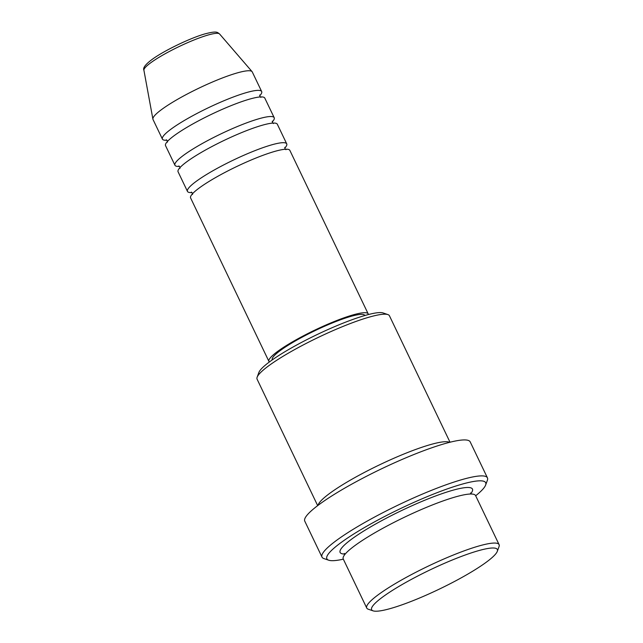 <?xml version="1.0" encoding="UTF-8"?>
<svg xmlns="http://www.w3.org/2000/svg" width="643" height="643" viewBox="0 0 643 643"><rect width="100%" height="100%" fill="white"/><g stroke="black" fill="none" stroke-linecap="round" stroke-linejoin="round"><path stroke-width="0.96" d="M368.318 314.564A55.033 8.415 154.4 0 0 368.19 313.88L289.864 150.398A55.033 8.415 154.4 0 0 254.749 158.516A55.033 8.415 154.4 0 0 201.082 186.655A55.033 8.415 154.4 0 0 190.609 197.956L268.935 361.438A55.033 8.415 154.4 0 0 269.385 361.961M284.793 148.099A55.033 8.415 154.4 0 0 286.73 143.863A55.033 8.415 154.4 0 0 251.614 151.981A55.033 8.415 154.4 0 0 197.948 180.112A55.033 8.415 154.4 0 0 187.475 191.413A55.033 8.415 154.4 0 0 191.992 192.562M286.73 143.863L277.334 124.244A55.033 8.415 154.4 0 0 242.218 132.362A55.033 8.415 154.4 0 0 188.552 160.501A55.033 8.415 154.4 0 0 178.079 171.802L187.475 191.413M272.262 121.945A55.033 8.415 154.4 0 0 274.199 117.701A55.033 8.415 154.4 0 0 239.083 125.819A55.033 8.415 154.4 0 0 185.417 153.958A55.033 8.415 154.4 0 0 174.944 165.259A55.033 8.415 154.4 0 0 179.461 166.408M274.199 117.701L264.795 98.09A55.033 8.415 154.4 0 0 229.688 106.208A55.033 8.415 154.4 0 0 176.013 134.339A55.033 8.415 154.4 0 0 165.54 145.639L174.944 165.259M259.724 95.791A55.033 8.415 154.4 0 0 261.669 91.547A55.033 8.415 154.4 0 0 226.553 99.665A55.033 8.415 154.4 0 0 172.887 127.804A55.033 8.415 154.4 0 0 162.414 139.105A55.033 8.415 154.4 0 0 166.931 140.246M484.083 563.798A69.701 10.666 154.4 0 0 497.304 551.34A69.701 10.666 154.4 0 0 457.495 557.915A69.701 10.666 154.4 0 0 384.892 595.41A69.701 10.666 154.4 0 0 373.093 610.85A69.701 10.666 154.4 0 0 420.835 597.468A69.701 10.666 154.4 0 0 484.083 563.798M373.093 610.85L368.294 609.226A73.374 11.228 -25.6 0 1 366.743 608.037A73.374 11.228 -25.6 0 1 380.712 592.975A73.374 11.228 -25.6 0 1 452.27 555.456A73.374 11.228 -25.6 0 1 499.089 544.629A73.374 11.228 -25.6 0 1 499.04 546.582L497.304 551.34M257.136 377.224L258.88 372.466A69.701 10.666 -25.6 0 1 272.102 360A69.701 10.666 -25.6 0 1 335.341 326.331A69.701 10.666 -25.6 0 1 383.083 312.948L387.882 314.58A73.374 11.228 154.4 0 0 337.623 328.661A73.374 11.228 154.4 0 0 271.057 364.099A73.374 11.228 154.4 0 0 257.136 377.224A73.374 11.228 154.4 0 0 257.087 379.169L317.682 505.631M450.02 442.223L389.433 315.761A73.374 11.228 154.4 0 0 387.882 314.58M475.675 495.761A88.051 13.471 154.4 0 0 485.634 485.047A88.051 13.471 154.4 0 0 435.351 493.358A88.051 13.471 154.4 0 0 343.635 540.715A88.051 13.471 154.4 0 0 328.742 560.222A88.051 13.471 154.4 0 0 343.33 559.169M328.742 560.222L323.943 558.598A91.716 14.033 -25.6 0 1 322.006 557.111A91.716 14.033 -25.6 0 1 339.464 538.279A91.716 14.033 -25.6 0 1 428.913 491.381A91.716 14.033 -25.6 0 1 487.434 477.853A91.716 14.033 -25.6 0 1 487.378 480.289L485.634 485.047M499.089 544.629L475.587 495.592A73.374 11.228 154.4 0 0 428.768 506.411A73.374 11.228 154.4 0 0 357.211 543.93A73.374 11.228 154.4 0 0 343.249 559L366.743 608.037M449.561 442.336A73.374 11.228 154.4 0 0 400.107 455.59A73.374 11.228 154.4 0 0 332.15 491.614A73.374 11.228 154.4 0 0 318.06 505.342M368.19 313.88A55.033 8.415 154.4 0 0 333.074 321.998A55.033 8.415 154.4 0 0 279.408 350.138A55.033 8.415 154.4 0 0 268.935 361.438M364.902 315.504L364.878 315.464A51.36 7.861 154.4 0 0 332.109 323.043A51.36 7.861 154.4 0 0 282.02 349.302A51.36 7.861 154.4 0 0 272.238 359.847L272.262 359.887M487.434 477.853L470.202 441.886A91.716 14.033 154.4 0 0 411.681 455.421A91.716 14.033 154.4 0 0 322.231 502.312A91.716 14.033 154.4 0 0 304.774 521.151L322.006 557.111M261.669 91.547L252.265 71.928A55.033 8.415 154.4 0 0 252.072 71.638A55.033 8.415 154.4 0 0 216.161 80.455A55.033 8.415 154.4 0 0 163.483 108.185A55.033 8.415 154.4 0 0 152.905 119.148A55.033 8.415 154.4 0 0 153.01 119.485L162.414 139.105M143.911 70.248C142.65 67.933 145.615 64.155 152.801 58.923C164.962 50.21 190.577 37.921 205.053 33.862C217.077 30.76 217.133 32.23 219.593 33.991A41.996 6.422 154.4 0 0 192.193 40.718A41.996 6.422 154.4 0 0 151.989 61.881A41.996 6.422 154.4 0 0 143.911 70.248L152.905 119.148M344.937 554.033A73.374 11.228 -25.6 0 1 354.084 537.387A73.374 11.228 -25.6 0 1 435.424 496.042A73.374 11.228 -25.6 0 1 470.668 493.792M192.522 194.483L192.345 193.101L191.381 192.096M179.992 168.329L179.815 166.947L178.85 165.942M167.453 142.167L167.284 140.785L166.32 139.788M345.042 554.25L344.351 553.414M219.593 33.991L252.072 71.638M470.547 492.956L470.772 494.017M259.748 95.019L259.925 96.402L260.897 97.406M272.286 121.173L272.455 122.556L273.428 123.56M284.817 147.335L284.986 148.718L285.958 149.715"/></g></svg>
